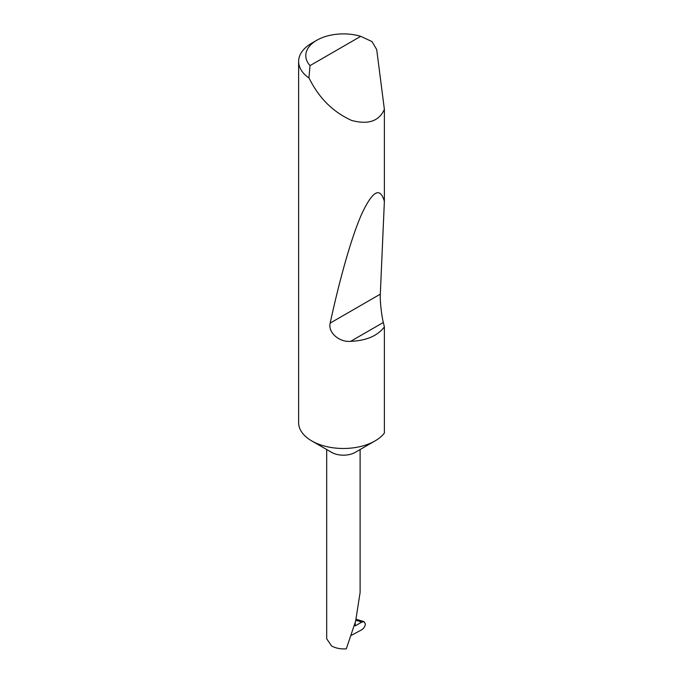 <?xml version="1.0" encoding="UTF-8"?>
<svg xmlns="http://www.w3.org/2000/svg" width="683" height="683" viewBox="0 0 683 683"><rect width="100%" height="100%" fill="white"/><g stroke="black" fill="none" stroke-linecap="round" stroke-linejoin="round"><path stroke-width="1.02" d="M384.375 326.926C377.511 335.899 366.276 340.697 350.661 341.321C339.545 342.55 327.738 332.527 330.171 323.11C339.596 279.501 351.6 236.455 361.981 213.42C372.73 190.668 380.192 186.655 384.375 201.391L380.311 294.16C379.868 299.897 381.524 315.461 383.325 322.461L384.375 326.926L384.375 433.056A44.771 25.852 180 0 1 375.061 440.911L355.22 452.359A16.716 9.647 180 0 1 331.579 452.359L311.738 440.911A44.771 25.852 180 0 1 298.625 422.632L298.625 61.461A44.771 25.852 180 0 1 311.738 43.183L316.81 40.254A37.608 21.711 0 0 0 310.022 65.619L308.929 77.947A44.771 25.852 180 0 1 298.625 61.461M375.061 440.911A44.771 25.852 180 0 1 311.738 440.911L331.579 452.359M310.022 65.619L360.735 36.336L371.962 41.552L376.7 49.543L384.375 109.365C379.082 121.207 368.171 124.895 351.643 120.447C334.644 112.789 321.343 100.358 311.738 83.147L308.929 77.947M384.375 109.365L384.375 201.391M326.687 449.534L326.687 638.776L331.579 645.964C335.737 648.235 340.638 649.2 346.29 648.85L355.621 621.188L360.112 592.503L360.112 449.534M355.22 622.708L355.22 625.884L361.819 622.068L355.86 620.241M356.116 619.225L364.022 621.65L365.354 623.895C365.098 626.396 363.902 628.36 361.751 629.76L351.421 635.31M364.022 621.65L361.819 622.068M360.735 36.336A37.608 21.711 0 0 0 316.81 40.254M383.325 322.461L350.661 341.321M380.311 294.16L330.171 323.11"/></g></svg>
